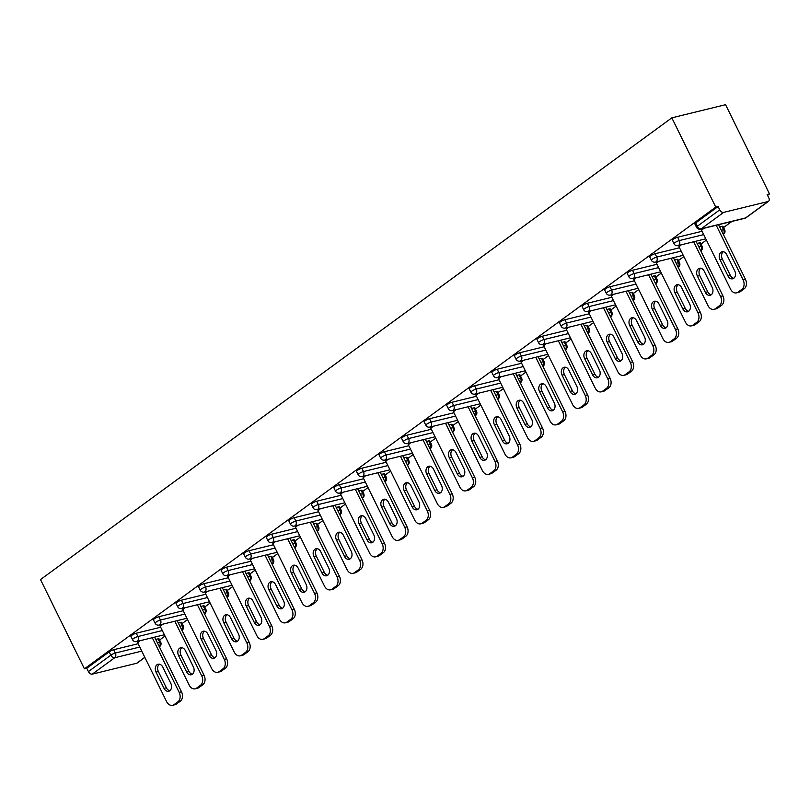 <?xml version="1.0" encoding="UTF-8"?>
<svg xmlns="http://www.w3.org/2000/svg" width="810" height="810" viewBox="0 0 810 810"><rect width="100%" height="100%" fill="white"/><g stroke="black" fill="none" stroke-linecap="round" stroke-linejoin="round"><path stroke-width="1.21" d="M159.61 639.991L165.017 636.042M182.169 623.497L187.576 619.549M204.727 606.994L210.134 603.045M227.286 590.5L232.693 586.551M249.844 574.006L255.251 570.048M272.403 557.503L277.81 553.554M294.962 541.009L300.368 537.05M317.52 524.505L322.917 520.557M340.078 508.012L345.475 504.053M362.637 491.508L368.034 487.559M385.195 475.014L390.592 471.066M407.754 458.511L413.151 454.562M430.302 442.017L435.709 438.068M452.861 425.523L458.268 421.565M475.419 409.02L480.826 405.071M497.978 392.526L503.385 388.567M520.536 376.022L525.943 372.074M543.095 359.529L548.502 355.57M565.653 343.025L571.06 339.076M588.212 326.531L593.619 322.582M610.77 310.027L616.177 306.079M633.329 293.534L638.736 289.585M655.887 277.04L661.294 273.081M678.446 260.536L683.853 256.588M701.004 244.043L706.411 240.084M723.563 227.539L731.916 221.434M767.566 195.362L769.5 193.944L725.578 104.692L671.834 117.845L40.5 579.575L84.422 668.827L715.756 207.097L671.834 117.845M767.971 201.548L723.634 212.392L701.217 228.785L745.564 217.941L767.971 201.548A3.544 2.319 53.8 0 0 768.528 201.285A3.544 2.319 53.8 0 0 768.791 197.853L767.151 194.522L769.5 193.944M696.499 227.235A3.544 3.544 0 0 0 700.529 229.108A3.544 2.592 76.3 0 0 701.217 228.785A3.544 2.319 53.8 0 1 697.329 226.243A3.544 0.699 153.8 0 0 696.499 227.235L694.858 223.904A3.544 0.699 -26.2 0 1 695.699 222.912L697.329 226.243L719.746 209.851L718.106 206.52L715.756 207.097M695.699 222.912L718.106 206.52M719.746 209.851A3.544 2.319 53.8 0 0 723.634 212.392M141.76 651.119L114.706 657.74L92.289 674.133L136.637 663.279L144.798 657.305M703.87 228.288L701.592 230.303M84.422 668.827L86.771 668.26L109.178 651.868A3.544 0.699 -26.2 0 1 113.704 649.701L138.115 643.727M155.743 639.414L158.041 638.857A3.544 0.699 -26.2 0 1 159.054 638.877L160.694 642.198A3.544 0.699 153.8 0 0 159.681 642.178L158.041 638.857M180.6 622.353A3.544 0.699 -26.2 0 1 181.612 622.374L183.252 625.705A3.544 0.699 153.8 0 0 182.24 625.684L180.6 622.353L178.301 622.92M136.262 633.207L137.902 636.528A3.544 0.699 -26.2 0 0 133.377 638.695A3.544 0.699 153.8 0 0 132.546 639.687L130.906 636.356A3.544 0.699 -26.2 0 1 131.736 635.364A3.544 0.699 -26.2 0 1 136.262 633.207L160.674 627.234M203.158 605.86A3.544 0.699 -26.2 0 1 204.171 605.88L205.811 609.201A3.544 0.699 153.8 0 0 204.798 609.181L203.158 605.86L200.86 606.417M158.821 616.704L160.461 620.035A3.544 0.699 -26.2 0 0 155.935 622.191A3.544 0.699 153.8 0 0 155.105 623.184L153.465 619.863A3.544 0.699 -26.2 0 1 154.295 618.87A3.544 0.699 -26.2 0 1 158.821 616.704L183.232 610.73M225.717 589.356A3.544 0.699 -26.2 0 1 226.729 589.376L228.369 592.707A3.544 0.699 153.8 0 0 227.357 592.687L225.717 589.356L223.418 589.923M181.379 600.21L183.009 603.541A3.544 0.699 -26.2 0 0 178.494 605.698A3.544 0.699 153.8 0 0 177.663 606.69L176.023 603.359A3.544 0.699 -26.2 0 1 176.853 602.367A3.544 0.699 -26.2 0 1 181.379 600.21L205.791 594.236M248.275 572.862A3.544 0.699 -26.2 0 1 249.288 572.883L250.928 576.214A3.544 0.699 153.8 0 0 249.915 576.193L248.275 572.862L245.977 573.419M203.938 583.706L205.568 587.037A3.544 0.699 -26.2 0 0 201.052 589.204A3.544 0.699 153.8 0 0 200.222 590.186L198.582 586.865A3.544 0.699 -26.2 0 1 199.412 585.873A3.544 0.699 -26.2 0 1 203.938 583.706L228.349 577.732M270.834 556.359A3.544 0.699 -26.2 0 1 271.846 556.379L273.486 559.71A3.544 0.699 153.8 0 0 272.474 559.69L270.834 556.359L268.535 556.926M226.496 567.213L228.126 570.544A3.544 0.699 -26.2 0 0 223.611 572.7A3.544 0.699 153.8 0 0 222.78 573.693L221.14 570.361A3.544 0.699 -26.2 0 1 221.97 569.369A3.544 0.699 -26.2 0 1 226.496 567.213L250.908 561.239M293.392 539.865A3.544 0.699 -26.2 0 1 294.405 539.885L296.045 543.216A3.544 0.699 153.8 0 0 295.032 543.196L293.392 539.865L291.084 540.432M249.055 550.709L250.685 554.04A3.544 0.699 -26.2 0 0 246.169 556.207A3.544 0.699 153.8 0 0 245.339 557.199L243.699 553.868A3.544 0.699 -26.2 0 1 244.529 552.876A3.544 0.699 -26.2 0 1 249.055 550.709L273.466 544.735M315.951 523.361A3.544 0.699 -26.2 0 1 316.963 523.381L318.603 526.713A3.544 0.699 153.8 0 0 317.591 526.692L315.951 523.361L313.642 523.928M271.613 534.215L273.243 537.546A3.544 0.699 -26.2 0 0 268.728 539.703A3.544 0.699 153.8 0 0 267.897 540.695L266.257 537.364A3.544 0.699 -26.2 0 1 267.087 536.372A3.544 0.699 -26.2 0 1 271.613 534.215L296.025 528.241M338.509 506.868A3.544 0.699 -26.2 0 1 339.522 506.888L341.162 510.219A3.544 0.699 153.8 0 0 340.149 510.199L338.509 506.868L336.201 507.435M294.172 517.722L295.802 521.043A3.544 0.699 -26.2 0 0 291.286 523.209A3.544 0.699 153.8 0 0 290.456 524.202L288.816 520.87A3.544 0.699 -26.2 0 1 289.646 519.878A3.544 0.699 -26.2 0 1 294.172 517.722L318.583 511.738M361.068 490.374A3.544 0.699 -26.2 0 1 362.08 490.394L363.72 493.715A3.544 0.699 153.8 0 0 362.708 493.695L361.068 490.374L358.759 490.931M316.73 501.218L318.36 504.549A3.544 0.699 -26.2 0 0 313.845 506.706A3.544 0.699 153.8 0 0 313.014 507.698L311.374 504.367A3.544 0.699 -26.2 0 1 312.204 503.385A3.544 0.699 -26.2 0 1 316.73 501.218L341.142 495.244M383.626 473.87A3.544 0.699 -26.2 0 1 384.639 473.89L386.279 477.222A3.544 0.699 153.8 0 0 385.266 477.201L383.626 473.87L381.318 474.437M339.279 484.724L340.919 488.045A3.544 0.699 -26.2 0 0 336.403 490.212A3.544 0.699 153.8 0 0 335.573 491.204L333.933 487.873A3.544 0.699 -26.2 0 1 334.763 486.881A3.544 0.699 -26.2 0 1 339.279 484.724L363.7 478.75M406.185 457.377A3.544 0.699 -26.2 0 1 407.197 457.397L408.837 460.718A3.544 0.699 153.8 0 0 407.825 460.698L406.185 457.377L403.876 457.933M361.837 468.22L363.477 471.552A3.544 0.699 -26.2 0 0 358.962 473.708A3.544 0.699 153.8 0 0 358.131 474.7L356.491 471.38A3.544 0.699 -26.2 0 1 357.321 470.387A3.544 0.699 -26.2 0 1 361.837 468.22L386.259 462.247M428.743 440.873A3.544 0.699 -26.2 0 1 429.756 440.893L431.396 444.224A3.544 0.699 153.8 0 0 430.383 444.204L428.743 440.873L426.435 441.44M384.396 451.727L386.036 455.058A3.544 0.699 -26.2 0 0 381.52 457.215A3.544 0.699 153.8 0 0 380.69 458.207L379.05 454.876A3.544 0.699 -26.2 0 1 379.88 453.883A3.544 0.699 -26.2 0 1 384.396 451.727L408.817 445.753M451.302 424.379A3.544 0.699 -26.2 0 1 452.314 424.399L453.954 427.731A3.544 0.699 153.8 0 0 452.942 427.71L451.302 424.379L448.993 424.936M406.954 435.223L408.594 438.554A3.544 0.699 -26.2 0 0 404.079 440.721A3.544 0.699 153.8 0 0 403.248 441.703L401.608 438.382A3.544 0.699 -26.2 0 1 402.438 437.39A3.544 0.699 -26.2 0 1 406.954 435.223L431.376 429.249M473.86 407.875A3.544 0.699 -26.2 0 1 474.873 407.896L476.513 411.227A3.544 0.699 153.8 0 0 475.49 411.207L473.86 407.875L471.552 408.442M429.513 418.729L431.153 422.061A3.544 0.699 -26.2 0 0 426.637 424.217A3.544 0.699 153.8 0 0 425.797 425.209L424.167 421.878A3.544 0.699 -26.2 0 1 424.997 420.886A3.544 0.699 -26.2 0 1 429.513 418.729L453.934 412.756M496.419 391.382A3.544 0.699 -26.2 0 1 497.431 391.402L499.071 394.733A3.544 0.699 153.8 0 0 498.049 394.713L496.419 391.382L494.11 391.949M452.071 402.226L453.711 405.557A3.544 0.699 -26.2 0 0 449.196 407.724A3.544 0.699 153.8 0 0 448.355 408.716L446.725 405.385A3.544 0.699 -26.2 0 1 447.555 404.392A3.544 0.699 -26.2 0 1 452.071 402.226L476.493 396.252M518.977 374.878A3.544 0.699 -26.2 0 1 519.99 374.898L521.63 378.229A3.544 0.699 153.8 0 0 520.607 378.209L518.977 374.878L516.669 375.445M474.63 385.732L476.27 389.063A3.544 0.699 -26.2 0 0 471.754 391.22A3.544 0.699 153.8 0 0 470.914 392.212L469.284 388.881A3.544 0.699 -26.2 0 1 470.114 387.889A3.544 0.699 -26.2 0 1 474.63 385.732L499.051 379.758M541.536 358.384A3.544 0.699 -26.2 0 1 542.548 358.405L544.188 361.736A3.544 0.699 153.8 0 0 543.166 361.716L541.536 358.384L539.227 358.951M497.188 369.238L498.828 372.559A3.544 0.699 -26.2 0 0 494.313 374.726A3.544 0.699 153.8 0 0 493.472 375.718L491.842 372.387A3.544 0.699 -26.2 0 1 492.672 371.395A3.544 0.699 -26.2 0 1 497.188 369.238L521.61 363.255M564.094 341.891A3.544 0.699 -26.2 0 1 565.107 341.911L566.747 345.232A3.544 0.699 153.8 0 0 565.724 345.212L564.094 341.891L561.786 342.448M519.747 352.735L521.387 356.066A3.544 0.699 -26.2 0 0 516.871 358.222A3.544 0.699 153.8 0 0 516.031 359.215L514.401 355.884A3.544 0.699 -26.2 0 1 515.231 354.901A3.544 0.699 -26.2 0 1 519.747 352.735L544.168 346.761M586.653 325.387A3.544 0.699 -26.2 0 1 587.665 325.407L589.295 328.738A3.544 0.699 153.8 0 0 588.283 328.718L586.653 325.387L584.344 325.954M542.305 336.241L543.945 339.562A3.544 0.699 -26.2 0 0 539.43 341.729A3.544 0.699 153.8 0 0 538.589 342.721L536.959 339.39A3.544 0.699 -26.2 0 1 537.789 338.398A3.544 0.699 -26.2 0 1 542.305 336.241L566.727 330.267M609.211 308.893A3.544 0.699 -26.2 0 1 610.224 308.914L611.854 312.235A3.544 0.699 153.8 0 0 610.841 312.214L609.211 308.893L606.903 309.45M564.864 319.737L566.504 323.068A3.544 0.699 -26.2 0 0 561.988 325.225A3.544 0.699 153.8 0 0 561.148 326.217L559.518 322.896A3.544 0.699 -26.2 0 1 560.348 321.904A3.544 0.699 -26.2 0 1 564.864 319.737L589.285 313.764M631.76 292.39A3.544 0.699 -26.2 0 1 632.782 292.41L634.412 295.741A3.544 0.699 153.8 0 0 633.4 295.721L631.76 292.39L629.461 292.957M587.422 303.244L589.062 306.575A3.544 0.699 -26.2 0 0 584.547 308.731A3.544 0.699 153.8 0 0 583.706 309.724L582.066 306.393A3.544 0.699 -26.2 0 1 582.906 305.4A3.544 0.699 -26.2 0 1 587.422 303.244L611.844 297.27M654.318 275.896A3.544 0.699 -26.2 0 1 655.341 275.916L656.971 279.248A3.544 0.699 153.8 0 0 655.958 279.227L654.318 275.896L652.02 276.453M609.981 286.74L611.621 290.071A3.544 0.699 -26.2 0 0 607.095 292.238A3.544 0.699 153.8 0 0 606.265 293.22L604.624 289.899A3.544 0.699 -26.2 0 1 605.465 288.907A3.544 0.699 -26.2 0 1 609.981 286.74L634.402 280.766M676.876 259.392A3.544 0.699 -26.2 0 1 677.899 259.413L679.529 262.744A3.544 0.699 153.8 0 0 678.517 262.724L676.876 259.392L674.578 259.959M632.539 270.246L634.179 273.577A3.544 0.699 -26.2 0 0 629.654 275.734A3.544 0.699 153.8 0 0 628.823 276.726L627.183 273.395A3.544 0.699 -26.2 0 1 628.023 272.403A3.544 0.699 -26.2 0 1 632.539 270.246L656.961 264.273M699.435 242.899A3.544 0.699 -26.2 0 1 700.458 242.919L702.088 246.25A3.544 0.699 153.8 0 0 701.075 246.23L699.435 242.899L697.137 243.466M655.098 253.743L656.738 257.074A3.544 0.699 -26.2 0 0 652.212 259.24A3.544 0.699 153.8 0 0 651.382 260.233L649.741 256.902A3.544 0.699 -26.2 0 1 650.582 255.909A3.544 0.699 -26.2 0 1 655.098 253.743L679.519 247.769M721.994 226.395A3.544 0.699 -26.2 0 1 723.016 226.415L724.646 229.746A3.544 0.699 153.8 0 0 723.634 229.726L721.994 226.395L719.695 226.962M677.656 237.249L679.296 240.58A3.544 0.699 -26.2 0 0 674.77 242.737A3.544 0.699 153.8 0 0 673.94 243.729L672.3 240.398A3.544 0.699 -26.2 0 1 673.14 239.406A3.544 0.699 -26.2 0 1 677.656 237.249L702.078 231.275M681.311 244.792L679.033 246.797M658.753 261.286L656.475 263.301M636.194 277.789L633.916 279.794M613.636 294.283L611.358 296.298M591.077 310.787L588.799 312.792M568.519 327.281L566.241 329.285M545.97 343.784L543.692 345.789M523.412 360.278L521.134 362.283M500.853 376.772L498.575 378.786M478.295 393.275L476.017 395.28M455.736 409.769L453.458 411.784M433.178 426.273L430.9 428.277M410.619 442.766L408.341 444.781M388.061 459.27L385.783 461.275M365.502 475.764L363.224 477.768M342.944 492.267L340.666 494.272M320.385 508.761L318.107 510.766M297.827 525.255L295.549 527.269M275.268 541.758L272.99 543.763M252.71 558.252L250.432 560.267M230.151 574.756L227.873 576.76M207.593 591.249L205.315 593.264M185.034 607.753L182.756 609.758M162.476 624.247L160.198 626.251M139.917 640.75L137.639 642.755M86.771 668.26L88.411 671.581L110.818 655.189L109.178 651.868M92.289 674.133A3.544 2.319 -126.2 0 1 88.411 671.581M144.858 657.416L137.194 663.025A3.544 2.319 -126.2 0 1 136.637 663.279M741.859 289.352L737.951 292.207L740.31 291.63L744.208 288.775L741.859 289.352A7.098 5.194 -103.7 0 0 743.124 279.936L716.222 225.271M737.951 292.207A7.098 5.194 -103.7 0 1 736.573 292.856A7.098 5.194 -103.7 0 1 730.549 289.14L701.47 230.05M726.772 254.694A5.559 4.06 -103.7 0 0 722.054 251.778A5.559 4.06 -103.7 0 0 719.979 259.666L727.957 275.886A5.559 4.06 -103.7 0 0 732.675 278.802A5.559 4.06 -103.7 0 0 734.761 270.925L726.772 254.694M743.124 279.936L745.473 279.359L718.581 224.694M745.473 279.359A7.098 5.194 76.3 0 1 744.208 288.775M740.31 291.63A7.098 5.194 76.3 0 1 738.922 292.278L736.573 292.856M723.289 251.738A5.559 4.06 -103.7 0 0 722.328 259.089L730.306 275.319A5.559 4.06 -103.7 0 0 733.799 278.275M719.3 305.846L715.392 308.701L717.751 308.124L721.649 305.269L719.3 305.846A7.098 5.194 -103.7 0 0 720.566 296.43L693.674 241.765M715.392 308.701A7.098 5.194 -103.7 0 1 714.015 309.349A7.098 5.194 -103.7 0 1 707.991 305.633L678.912 246.544M704.214 271.188A5.559 4.06 -103.7 0 0 699.496 268.272A5.559 4.06 -103.7 0 0 697.42 276.159L705.399 292.39A5.559 4.06 -103.7 0 0 710.117 295.306A5.559 4.06 -103.7 0 0 712.203 287.418L704.214 271.188M720.566 296.43L722.915 295.863L696.023 241.198M722.915 295.863A7.098 5.194 76.3 0 1 721.649 305.269M717.751 308.124A7.098 5.194 76.3 0 1 716.364 308.782L714.015 309.349M700.731 268.231A5.559 4.06 -103.7 0 0 699.769 275.582L707.748 291.813A5.559 4.06 -103.7 0 0 711.241 294.769M696.742 322.35L692.833 325.205L695.193 324.628L699.091 321.772L696.742 322.35A7.098 5.194 -103.7 0 0 698.007 312.933L671.115 258.269M692.833 325.205A7.098 5.194 -103.7 0 1 691.456 325.853A7.098 5.194 -103.7 0 1 685.432 322.137L656.353 263.048M681.655 287.692A5.559 4.06 -103.7 0 0 676.937 284.776A5.559 4.06 -103.7 0 0 674.862 292.663L682.84 308.883A5.559 4.06 -103.7 0 0 687.558 311.799A5.559 4.06 -103.7 0 0 689.644 303.912L681.655 287.692M698.007 312.933L700.356 312.356L673.464 257.691M700.356 312.356A7.098 5.194 76.3 0 1 699.091 321.772M695.193 324.628A7.098 5.194 76.3 0 1 693.805 325.276L691.456 325.853M678.172 284.735A5.559 4.06 -103.7 0 0 677.211 292.086L685.199 308.316A5.559 4.06 -103.7 0 0 688.682 311.273M674.183 338.843L670.285 341.699L672.634 341.121L676.532 338.266L674.183 338.843A7.098 5.194 -103.7 0 0 675.449 329.427L648.557 274.762M670.285 341.699A7.098 5.194 -103.7 0 1 668.898 342.346A7.098 5.194 -103.7 0 1 662.874 338.631L633.795 279.541M659.097 304.185A5.559 4.06 -103.7 0 0 654.379 301.269A5.559 4.06 -103.7 0 0 652.303 309.157L660.282 325.387A5.559 4.06 -103.7 0 0 665.01 328.303A5.559 4.06 -103.7 0 0 667.086 320.416L659.097 304.185M675.449 329.427L677.798 328.85L650.906 274.185M677.798 328.85A7.098 5.194 76.3 0 1 676.532 338.266M672.634 341.121A7.098 5.194 76.3 0 1 671.247 341.779L668.898 342.346M655.614 301.229A5.559 4.06 -103.7 0 0 654.652 308.58L662.641 324.81A5.559 4.06 -103.7 0 0 666.124 327.767M651.625 355.347L647.727 358.202L650.076 357.625L653.974 354.77L651.625 355.347A7.098 5.194 -103.7 0 0 652.89 345.931L625.998 291.266M647.727 358.202A7.098 5.194 -103.7 0 1 646.339 358.85A7.098 5.194 -103.7 0 1 640.315 355.124L611.236 296.045M636.538 320.689A5.559 4.06 -103.7 0 0 631.82 317.773A5.559 4.06 -103.7 0 0 629.745 325.65L637.723 341.881A5.559 4.06 -103.7 0 0 642.452 344.797A5.559 4.06 -103.7 0 0 644.527 336.909L636.538 320.689M652.89 345.931L655.239 345.354L628.347 290.689M655.239 345.354A7.098 5.194 76.3 0 1 653.974 354.77M650.076 357.625A7.098 5.194 76.3 0 1 648.688 358.273L646.339 358.85M633.055 317.733A5.559 4.06 -103.7 0 0 632.094 325.083L640.082 341.304A5.559 4.06 -103.7 0 0 643.565 344.26M629.066 371.841L625.168 374.696L627.517 374.119L631.415 371.263L629.066 371.841A7.098 5.194 -103.7 0 0 630.332 362.424L603.44 307.759M625.168 374.696A7.098 5.194 -103.7 0 1 623.781 375.344A7.098 5.194 -103.7 0 1 617.757 371.628L588.678 312.538M613.98 337.183A5.559 4.06 -103.7 0 0 609.262 334.267A5.559 4.06 -103.7 0 0 607.186 342.154L615.165 358.384A5.559 4.06 -103.7 0 0 619.893 361.29A5.559 4.06 -103.7 0 0 621.969 353.413L613.98 337.183M630.332 362.424L632.681 361.847L605.789 307.182M632.681 361.847A7.098 5.194 76.3 0 1 631.415 371.263M627.517 374.119A7.098 5.194 76.3 0 1 626.13 374.767L623.781 375.344M610.497 334.226A5.559 4.06 -103.7 0 0 609.535 341.577L617.524 357.807A5.559 4.06 -103.7 0 0 621.007 360.764M606.508 388.334L602.61 391.19L604.959 390.623L608.857 387.767L606.508 388.334A7.098 5.194 -103.7 0 0 607.773 378.928L580.881 324.263M602.61 391.19A7.098 5.194 -103.7 0 1 601.222 391.848A7.098 5.194 -103.7 0 1 595.198 388.122L566.119 329.042M591.421 353.676A5.559 4.06 -103.7 0 0 586.703 350.77A5.559 4.06 -103.7 0 0 584.628 358.648L592.616 374.878A5.559 4.06 -103.7 0 0 597.335 377.794A5.559 4.06 -103.7 0 0 599.41 369.907L591.421 353.676M607.773 378.928L610.122 378.351L583.23 323.686M610.122 378.351A7.098 5.194 76.3 0 1 608.857 387.767M604.959 390.623A7.098 5.194 76.3 0 1 603.572 391.27L601.222 391.848M587.938 350.72A5.559 4.06 -103.7 0 0 586.977 358.081L594.965 374.301A5.559 4.06 -103.7 0 0 598.448 377.257M583.949 404.838L580.051 407.693L582.4 407.116L586.298 404.261L583.949 404.838A7.098 5.194 -103.7 0 0 585.215 395.422L558.323 340.757M580.051 407.693A7.098 5.194 -103.7 0 1 578.664 408.341A7.098 5.194 -103.7 0 1 572.64 404.625L543.561 345.536M568.863 370.18A5.559 4.06 -103.7 0 0 564.145 367.264A5.559 4.06 -103.7 0 0 562.069 375.151L570.058 391.382A5.559 4.06 -103.7 0 0 574.776 394.288A5.559 4.06 -103.7 0 0 576.852 386.41L568.863 370.18M585.215 395.422L587.574 394.845L560.672 340.18M587.574 394.845A7.098 5.194 76.3 0 1 586.298 404.261M582.4 407.116A7.098 5.194 76.3 0 1 581.013 407.764L578.664 408.341M565.38 367.224A5.559 4.06 -103.7 0 0 564.418 374.574L572.407 390.805A5.559 4.06 -103.7 0 0 575.89 393.761M561.391 421.332L557.493 424.187L559.842 423.62L563.74 420.765L561.391 421.332A7.098 5.194 -103.7 0 0 562.656 411.925L535.764 357.25M557.493 424.187A7.098 5.194 -103.7 0 1 556.106 424.845A7.098 5.194 -103.7 0 1 550.081 421.119L521.002 362.029M546.304 386.674A5.559 4.06 -103.7 0 0 541.586 383.768A5.559 4.06 -103.7 0 0 539.511 391.645L547.499 407.875A5.559 4.06 -103.7 0 0 552.217 410.791A5.559 4.06 -103.7 0 0 554.293 402.904L546.304 386.674M562.656 411.925L565.015 411.348L538.113 356.683M565.015 411.348A7.098 5.194 76.3 0 1 563.74 420.765M559.842 423.62A7.098 5.194 76.3 0 1 558.454 424.268L556.106 424.845M542.822 383.717A5.559 4.06 -103.7 0 0 541.86 391.068L549.848 407.298A5.559 4.06 -103.7 0 0 553.331 410.255M538.832 437.835L534.934 440.691L537.283 440.113L541.181 437.258L538.832 437.835A7.098 5.194 -103.7 0 0 540.098 428.419L513.206 373.754M534.934 440.691A7.098 5.194 -103.7 0 1 533.547 441.339A7.098 5.194 -103.7 0 1 527.523 437.623L498.444 378.533M523.746 403.177A5.559 4.06 -103.7 0 0 519.028 400.261A5.559 4.06 -103.7 0 0 516.952 408.149L524.941 424.369A5.559 4.06 -103.7 0 0 529.659 427.285A5.559 4.06 -103.7 0 0 531.735 419.408L523.746 403.177M540.098 428.419L542.457 427.842L515.555 373.177M542.457 427.842A7.098 5.194 76.3 0 1 541.181 437.258M537.283 440.113A7.098 5.194 76.3 0 1 535.896 440.761L533.547 441.339M520.263 400.221A5.559 4.06 -103.7 0 0 519.301 407.572L527.29 423.802A5.559 4.06 -103.7 0 0 530.773 426.759M516.274 454.329L512.376 457.184L514.725 456.607L518.623 453.752L516.274 454.329A7.098 5.194 -103.7 0 0 517.539 444.913L490.647 390.248M512.376 457.184A7.098 5.194 -103.7 0 1 510.988 457.832A7.098 5.194 -103.7 0 1 504.964 454.116L475.885 395.027M501.188 419.671A5.559 4.06 -103.7 0 0 496.469 416.755A5.559 4.06 -103.7 0 0 494.394 424.642L502.382 440.873A5.559 4.06 -103.7 0 0 507.1 443.789A5.559 4.06 -103.7 0 0 509.176 435.901L501.188 419.671M517.539 444.913L519.899 444.346L492.996 389.681M519.899 444.346A7.098 5.194 76.3 0 1 518.623 453.752M514.725 456.607A7.098 5.194 76.3 0 1 513.337 457.265L510.988 457.832M497.704 416.715A5.559 4.06 -103.7 0 0 496.743 424.065L504.731 440.296A5.559 4.06 -103.7 0 0 508.214 443.252M493.715 470.833L489.817 473.688L492.166 473.111L496.074 470.256L493.715 470.833A7.098 5.194 -103.7 0 0 494.991 461.416L468.089 406.752M489.817 473.688A7.098 5.194 -103.7 0 1 488.43 474.336A7.098 5.194 -103.7 0 1 482.406 470.62L453.327 411.531M478.629 436.175A5.559 4.06 -103.7 0 0 473.911 433.259A5.559 4.06 -103.7 0 0 471.835 441.146L479.824 457.367A5.559 4.06 -103.7 0 0 484.542 460.283A5.559 4.06 -103.7 0 0 486.618 452.395L478.629 436.175M494.991 461.416L497.34 460.839L470.438 406.175M497.34 460.839A7.098 5.194 76.3 0 1 496.074 470.256M492.166 473.111A7.098 5.194 76.3 0 1 490.779 473.759L488.43 474.336M475.146 433.218A5.559 4.06 -103.7 0 0 474.184 440.569L482.173 456.8A5.559 4.06 -103.7 0 0 485.656 459.756M471.157 487.326L467.259 490.182L469.608 489.604L473.516 486.749L471.157 487.326A7.098 5.194 -103.7 0 0 472.433 477.91L445.53 423.245M467.259 490.182A7.098 5.194 -103.7 0 1 465.871 490.83A7.098 5.194 -103.7 0 1 459.847 487.114L430.768 428.024M456.07 452.668A5.559 4.06 -103.7 0 0 451.352 449.752A5.559 4.06 -103.7 0 0 449.277 457.64L457.265 473.87A5.559 4.06 -103.7 0 0 461.983 476.786A5.559 4.06 -103.7 0 0 464.059 468.899L456.07 452.668M472.433 477.91L474.781 477.333L447.879 422.668M474.781 477.333A7.098 5.194 76.3 0 1 473.516 486.749M469.608 489.604A7.098 5.194 76.3 0 1 468.22 490.263L465.871 490.83M452.587 449.712A5.559 4.06 -103.7 0 0 451.626 457.063L459.614 473.293A5.559 4.06 -103.7 0 0 463.097 476.25M448.598 503.83L444.7 506.685L447.049 506.108L450.957 503.253L448.598 503.83A7.098 5.194 -103.7 0 0 449.874 494.414L422.972 439.749M444.7 506.685A7.098 5.194 -103.7 0 1 443.313 507.333A7.098 5.194 -103.7 0 1 437.289 503.607L408.22 444.528M433.512 469.172A5.559 4.06 -103.7 0 0 428.794 466.256A5.559 4.06 -103.7 0 0 426.718 474.133L434.707 490.364A5.559 4.06 -103.7 0 0 439.425 493.28A5.559 4.06 -103.7 0 0 441.501 485.392L433.512 469.172M449.874 494.414L452.223 493.837L425.321 439.172M452.223 493.837A7.098 5.194 76.3 0 1 450.957 503.253M447.049 506.108A7.098 5.194 76.3 0 1 445.662 506.756L443.313 507.333M430.029 466.216A5.559 4.06 -103.7 0 0 429.067 473.567L437.056 489.787A5.559 4.06 -103.7 0 0 440.539 492.743M426.04 520.324L422.142 523.179L424.491 522.602L428.399 519.747L426.04 520.324A7.098 5.194 -103.7 0 0 427.315 510.908L400.413 456.243M422.142 523.179A7.098 5.194 -103.7 0 1 420.755 523.827A7.098 5.194 -103.7 0 1 414.73 520.111L385.661 461.022M410.953 485.666A5.559 4.06 -103.7 0 0 406.235 482.75A5.559 4.06 -103.7 0 0 404.16 490.637L412.148 506.868A5.559 4.06 -103.7 0 0 416.867 509.774A5.559 4.06 -103.7 0 0 418.942 501.896L410.953 485.666M427.315 510.908L429.664 510.33L402.762 455.666M429.664 510.33A7.098 5.194 76.3 0 1 428.399 519.747M424.491 522.602A7.098 5.194 76.3 0 1 423.103 523.25L420.755 523.827M407.47 482.709A5.559 4.06 -103.7 0 0 406.509 490.06L414.497 506.291A5.559 4.06 -103.7 0 0 417.98 509.247M403.491 536.817L399.583 539.673L401.932 539.106L405.84 536.25L403.491 536.817A7.098 5.194 -103.7 0 0 404.757 527.411L377.855 472.746M399.583 539.673A7.098 5.194 -103.7 0 1 398.196 540.331A7.098 5.194 -103.7 0 1 392.172 536.605L363.103 477.525M388.395 502.159A5.559 4.06 -103.7 0 0 383.677 499.254A5.559 4.06 -103.7 0 0 381.601 507.131L389.59 523.361A5.559 4.06 -103.7 0 0 394.308 526.277A5.559 4.06 -103.7 0 0 396.384 518.39L388.395 502.159M404.757 527.411L407.106 526.834L380.204 472.169M407.106 526.834A7.098 5.194 76.3 0 1 405.84 536.25M401.932 539.106A7.098 5.194 76.3 0 1 400.545 539.754L398.196 540.331M384.912 499.203A5.559 4.06 -103.7 0 0 383.95 506.564L391.939 522.784A5.559 4.06 -103.7 0 0 395.422 525.741M380.933 553.321L377.025 556.176L379.374 555.599L383.282 552.744L380.933 553.321A7.098 5.194 -103.7 0 0 382.199 543.905L355.296 489.24M377.025 556.176A7.098 5.194 -103.7 0 1 375.637 556.824A7.098 5.194 -103.7 0 1 369.613 553.108L340.544 494.019M365.837 518.663A5.559 4.06 -103.7 0 0 361.118 515.747A5.559 4.06 -103.7 0 0 359.043 523.635L367.031 539.865A5.559 4.06 -103.7 0 0 371.75 542.771A5.559 4.06 -103.7 0 0 373.825 534.894L365.837 518.663M382.199 543.905L384.548 543.328L357.645 488.663M384.548 543.328A7.098 5.194 76.3 0 1 383.282 552.744M379.374 555.599A7.098 5.194 76.3 0 1 377.986 556.247L375.637 556.824M362.353 515.707A5.559 4.06 -103.7 0 0 361.392 523.058L369.38 539.288A5.559 4.06 -103.7 0 0 372.863 542.244M358.374 569.815L354.466 572.67L356.815 572.103L360.723 569.248L358.374 569.815A7.098 5.194 -103.7 0 0 359.64 560.409L332.738 505.734M354.466 572.67A7.098 5.194 -103.7 0 1 353.079 573.328A7.098 5.194 -103.7 0 1 347.055 569.602L317.986 510.513M343.278 535.157A5.559 4.06 -103.7 0 0 338.56 532.251A5.559 4.06 -103.7 0 0 336.484 540.128L344.473 556.359A5.559 4.06 -103.7 0 0 349.191 559.275A5.559 4.06 -103.7 0 0 351.267 551.387L343.278 535.157M359.64 560.409L361.989 559.831L335.087 505.167M361.989 559.831A7.098 5.194 76.3 0 1 360.723 569.248M356.815 572.103A7.098 5.194 76.3 0 1 355.428 572.751L353.079 573.328M339.795 532.2A5.559 4.06 -103.7 0 0 338.833 539.551L346.822 555.781A5.559 4.06 -103.7 0 0 350.305 558.738M335.816 586.318L331.908 589.174L334.257 588.597L338.165 585.741L335.816 586.318A7.098 5.194 -103.7 0 0 337.082 576.902L310.179 522.237M331.908 589.174A7.098 5.194 -103.7 0 1 330.52 589.822A7.098 5.194 -103.7 0 1 324.496 586.106L295.427 527.016M320.73 551.661A5.559 4.06 -103.7 0 0 316.001 548.745A5.559 4.06 -103.7 0 0 313.926 556.632L321.914 572.852A5.559 4.06 -103.7 0 0 326.632 575.768A5.559 4.06 -103.7 0 0 328.708 567.891L320.73 551.661M337.082 576.902L339.43 576.325L312.528 521.66M339.43 576.325A7.098 5.194 76.3 0 1 338.165 585.741M334.257 588.597A7.098 5.194 76.3 0 1 332.869 589.245L330.52 589.822M317.236 548.704A5.559 4.06 -103.7 0 0 316.275 556.055L324.263 572.285A5.559 4.06 -103.7 0 0 327.746 575.242M313.257 602.812L309.349 605.667L311.698 605.09L315.606 602.235L313.257 602.812A7.098 5.194 -103.7 0 0 314.523 593.396L287.621 538.731M309.349 605.667A7.098 5.194 -103.7 0 1 307.962 606.315A7.098 5.194 -103.7 0 1 301.938 602.599L272.869 543.51M298.171 568.154A5.559 4.06 -103.7 0 0 293.443 565.238A5.559 4.06 -103.7 0 0 291.367 573.126L299.356 589.356A5.559 4.06 -103.7 0 0 304.074 592.272A5.559 4.06 -103.7 0 0 306.15 584.385L298.171 568.154M314.523 593.396L316.872 592.829L289.97 538.164M316.872 592.829A7.098 5.194 76.3 0 1 315.606 602.235M311.698 605.09A7.098 5.194 76.3 0 1 310.311 605.748L307.962 606.315M294.678 565.198A5.559 4.06 -103.7 0 0 293.716 572.548L301.705 588.779A5.559 4.06 -103.7 0 0 305.188 591.735M290.699 619.316L286.791 622.171L289.14 621.594L293.048 618.739L290.699 619.316A7.098 5.194 -103.7 0 0 291.964 609.9L265.062 555.235M286.791 622.171A7.098 5.194 -103.7 0 1 285.404 622.819A7.098 5.194 -103.7 0 1 279.379 619.103L250.31 560.014M275.613 584.658A5.559 4.06 -103.7 0 0 270.884 581.742A5.559 4.06 -103.7 0 0 268.809 589.629L276.797 605.85A5.559 4.06 -103.7 0 0 281.516 608.766A5.559 4.06 -103.7 0 0 283.591 600.878L275.613 584.658M291.964 609.9L294.313 609.322L267.411 554.658M294.313 609.322A7.098 5.194 76.3 0 1 293.048 618.739M289.14 621.594A7.098 5.194 76.3 0 1 287.752 622.242L285.404 622.819M272.119 581.702A5.559 4.06 -103.7 0 0 271.158 589.052L279.146 605.283A5.559 4.06 -103.7 0 0 282.629 608.239M268.14 635.809L264.232 638.665L266.581 638.088L270.489 635.232L268.14 635.809A7.098 5.194 -103.7 0 0 269.406 626.393L242.504 571.728M264.232 638.665A7.098 5.194 -103.7 0 1 262.845 639.313A7.098 5.194 -103.7 0 1 256.821 635.597L227.752 576.507M253.054 601.152A5.559 4.06 -103.7 0 0 248.336 598.236A5.559 4.06 -103.7 0 0 246.25 606.123L254.239 622.353A5.559 4.06 -103.7 0 0 258.957 625.269A5.559 4.06 -103.7 0 0 261.033 617.382L253.054 601.152M269.406 626.393L271.755 625.826L244.853 571.151M271.755 625.826A7.098 5.194 76.3 0 1 270.489 635.232M266.581 638.088A7.098 5.194 76.3 0 1 265.194 638.746L262.845 639.313M249.571 598.195A5.559 4.06 -103.7 0 0 248.599 605.546L256.588 621.776A5.559 4.06 -103.7 0 0 260.071 624.733M245.582 652.313L241.674 655.168L244.023 654.591L247.931 651.736L245.582 652.313A7.098 5.194 -103.7 0 0 246.847 642.897L219.945 588.232M241.674 655.168A7.098 5.194 -103.7 0 1 240.286 655.817A7.098 5.194 -103.7 0 1 234.262 652.09L205.193 593.011M230.496 617.655A5.559 4.06 -103.7 0 0 225.777 614.739A5.559 4.06 -103.7 0 0 223.692 622.617L231.68 638.847A5.559 4.06 -103.7 0 0 236.398 641.763A5.559 4.06 -103.7 0 0 238.474 633.876L230.496 617.655M246.847 642.897L249.196 642.32L222.294 587.655M249.196 642.32A7.098 5.194 76.3 0 1 247.931 651.736M244.023 654.591A7.098 5.194 76.3 0 1 242.635 655.239L240.286 655.817M227.013 614.699A5.559 4.06 -103.7 0 0 226.051 622.05L234.029 638.27A5.559 4.06 -103.7 0 0 237.512 641.226M223.023 668.807L219.115 671.662L221.464 671.085L225.372 668.23L223.023 668.807A7.098 5.194 -103.7 0 0 224.289 659.391L197.387 604.726M219.115 671.662A7.098 5.194 -103.7 0 1 217.728 672.31A7.098 5.194 -103.7 0 1 211.704 668.594L182.635 609.505M207.937 634.149A5.559 4.06 -103.7 0 0 203.219 631.233A5.559 4.06 -103.7 0 0 201.133 639.12L209.122 655.351A5.559 4.06 -103.7 0 0 213.84 658.257A5.559 4.06 -103.7 0 0 215.916 650.379L207.937 634.149M224.289 659.391L226.638 658.813L199.736 604.149M226.638 658.813A7.098 5.194 76.3 0 1 225.372 668.23M221.464 671.085A7.098 5.194 76.3 0 1 220.087 671.733L217.728 672.31M204.454 631.192A5.559 4.06 -103.7 0 0 203.492 638.543L211.471 654.774A5.559 4.06 -103.7 0 0 214.954 657.73M200.465 685.301L196.557 688.156L198.906 687.589L202.814 684.733L200.465 685.301A7.098 5.194 -103.7 0 0 201.731 675.894L174.828 621.229M196.557 688.156A7.098 5.194 -103.7 0 1 195.169 688.814A7.098 5.194 -103.7 0 1 189.145 685.088L160.076 626.008M185.379 650.643A5.559 4.06 -103.7 0 0 180.66 647.737A5.559 4.06 -103.7 0 0 178.575 655.614L186.563 671.844A5.559 4.06 -103.7 0 0 191.281 674.76A5.559 4.06 -103.7 0 0 193.357 666.873L185.379 650.643M201.731 675.894L204.079 675.317L177.177 620.652M204.079 675.317A7.098 5.194 76.3 0 1 202.814 684.733M198.906 687.589A7.098 5.194 76.3 0 1 197.529 688.237L195.169 688.814M181.896 647.686A5.559 4.06 -103.7 0 0 180.934 655.047L188.912 671.267A5.559 4.06 -103.7 0 0 192.395 674.224M177.906 701.804L173.998 704.659L176.347 704.082L180.255 701.227L177.906 701.804A7.098 5.194 -103.7 0 0 179.172 692.388L152.27 637.723M173.998 704.659A7.098 5.194 -103.7 0 1 172.611 705.308A7.098 5.194 -103.7 0 1 166.587 701.592L137.518 642.502M162.82 667.146A5.559 4.06 -103.7 0 0 158.102 664.23A5.559 4.06 -103.7 0 0 156.026 672.118L164.005 688.348A5.559 4.06 -103.7 0 0 168.723 691.254A5.559 4.06 -103.7 0 0 170.799 683.377L162.82 667.146M179.172 692.388L181.521 691.811L154.619 637.146M181.521 691.811A7.098 5.194 76.3 0 1 180.255 701.227M176.347 704.082A7.098 5.194 76.3 0 1 174.97 704.73L172.611 705.308M159.337 664.19A5.559 4.06 -103.7 0 0 158.375 671.541L166.354 687.771A5.559 4.06 -103.7 0 0 169.837 690.727M700.529 229.108L744.866 218.265A3.544 2.592 76.3 0 0 745.564 217.941A3.544 2.319 53.8 0 0 746.121 217.677L768.528 201.285M113.704 649.701L115.344 653.032A3.544 2.592 -103.7 0 1 114.706 657.74A3.544 2.319 -126.2 0 1 110.818 655.189A3.544 0.699 -26.2 0 1 115.344 653.032L139.755 647.058M159.61 646.633A3.544 2.319 -126.2 0 1 159.357 646.775L159.61 646.633A3.544 3.544 0 0 0 160.694 642.198M673.94 243.729A3.544 3.544 0 0 0 677.97 245.612A3.544 2.592 76.3 0 0 678.658 245.288A3.544 2.592 -103.7 0 0 679.296 240.58L703.708 234.606M721.335 230.293L723.634 229.726A3.544 2.592 -103.7 0 1 723.259 234.211M651.382 260.233A3.544 3.544 0 0 0 655.412 262.106A3.544 2.592 76.3 0 0 656.1 261.782A3.544 2.592 -103.7 0 0 656.738 257.074L681.149 251.1M698.777 246.787L701.075 246.23A3.544 2.592 -103.7 0 1 700.701 250.715M628.823 276.726A3.544 3.544 0 0 0 632.853 278.61A3.544 2.592 76.3 0 0 633.542 278.286A3.544 2.592 -103.7 0 0 634.179 273.577L658.591 267.604M676.218 263.291L678.517 262.724A3.544 2.592 -103.7 0 1 678.142 267.209M606.265 293.22A3.544 3.544 0 0 0 610.294 295.103A3.544 2.592 76.3 0 0 610.983 294.779A3.544 2.592 -103.7 0 0 611.621 290.071L636.032 284.097M653.66 279.784L655.958 279.227A3.544 2.592 -103.7 0 1 655.584 283.702M583.706 309.724A3.544 3.544 0 0 0 587.736 311.607A3.544 2.592 76.3 0 0 588.424 311.273A3.544 2.592 -103.7 0 0 589.062 306.575L613.484 300.591M631.101 296.288L633.4 295.721A3.544 2.592 -103.7 0 1 633.025 300.206M561.148 326.217A3.544 3.544 0 0 0 565.178 328.101A3.544 2.592 76.3 0 0 565.866 327.777A3.544 2.592 -103.7 0 0 566.504 323.068L590.925 317.095M608.543 312.781L610.841 312.214A3.544 2.592 -103.7 0 1 610.467 316.7M538.589 342.721A3.544 3.544 0 0 0 542.619 344.594A3.544 2.592 76.3 0 0 543.308 344.27A3.544 2.592 -103.7 0 0 543.945 339.562L568.367 333.588M585.984 329.285L588.283 328.718A3.544 2.592 -103.7 0 1 587.908 333.204M516.031 359.215A3.544 3.544 0 0 0 520.06 361.098A3.544 2.592 76.3 0 0 520.749 360.774A3.544 2.592 -103.7 0 0 521.387 356.066L545.808 350.092M563.426 345.779L565.724 345.212A3.544 2.592 -103.7 0 1 565.35 349.697M493.472 375.718A3.544 3.544 0 0 0 497.502 377.592A3.544 2.592 76.3 0 0 498.19 377.268A3.544 2.592 -103.7 0 0 498.828 372.559L523.25 366.586M540.867 362.272L543.166 361.716A3.544 2.592 -103.7 0 1 542.791 366.201M470.914 392.212A3.544 3.544 0 0 0 474.943 394.095A3.544 2.592 76.3 0 0 475.632 393.771A3.544 2.592 -103.7 0 0 476.27 389.063L500.691 383.089M518.309 378.776L520.607 378.209A3.544 2.592 -103.7 0 1 520.233 382.695M448.355 408.716A3.544 3.544 0 0 0 452.385 410.589A3.544 2.592 76.3 0 0 453.084 410.265A3.544 2.592 -103.7 0 0 453.711 405.557L478.133 399.583M495.75 395.27L498.049 394.713A3.544 2.592 -103.7 0 1 497.674 399.198M425.797 425.209A3.544 3.544 0 0 0 429.826 427.093A3.544 2.592 76.3 0 0 430.525 426.769A3.544 2.592 -103.7 0 0 431.153 422.061L455.574 416.087M473.192 411.774L475.49 411.207A3.544 2.592 -103.7 0 1 475.126 415.692M403.248 441.703A3.544 3.544 0 0 0 407.268 443.586A3.544 2.592 76.3 0 0 407.967 443.262A3.544 2.592 -103.7 0 0 408.594 438.554L433.016 432.58M450.633 428.267L452.942 427.71A3.544 2.592 -103.7 0 1 452.567 432.186M380.69 458.207A3.544 3.544 0 0 0 384.709 460.09A3.544 2.592 76.3 0 0 385.408 459.756A3.544 2.592 -103.7 0 0 386.036 455.058L410.457 449.074M428.075 444.771L430.383 444.204A3.544 2.592 -103.7 0 1 430.009 448.689M358.131 474.7A3.544 3.544 0 0 0 362.151 476.584A3.544 2.592 76.3 0 0 362.85 476.26A3.544 2.592 -103.7 0 0 363.477 471.552L387.899 465.578M405.516 461.265L407.825 460.698A3.544 2.592 -103.7 0 1 407.45 465.183M335.573 491.204A3.544 3.544 0 0 0 339.592 493.077A3.544 2.592 76.3 0 0 340.291 492.753A3.544 2.592 -103.7 0 0 340.919 488.045L365.34 482.071M382.958 477.768L385.266 477.201A3.544 2.592 -103.7 0 1 384.892 481.687M313.014 507.698A3.544 3.544 0 0 0 317.034 509.581A3.544 2.592 76.3 0 0 317.733 509.257A3.544 2.592 -103.7 0 0 318.36 504.549L342.782 498.575M360.399 494.262L362.708 493.695A3.544 2.592 -103.7 0 1 362.333 498.18M290.456 524.202A3.544 3.544 0 0 0 294.475 526.075A3.544 2.592 76.3 0 0 295.174 525.751A3.544 2.592 -103.7 0 0 295.802 521.043L320.223 515.069M337.841 510.756L340.149 510.199A3.544 2.592 -103.7 0 1 339.775 514.684M267.897 540.695A3.544 3.544 0 0 0 271.917 542.578A3.544 2.592 76.3 0 0 272.616 542.254A3.544 2.592 -103.7 0 0 273.243 537.546L297.665 531.573M315.282 527.259L317.591 526.692A3.544 2.592 -103.7 0 1 317.216 531.178M245.339 557.199A3.544 3.544 0 0 0 249.358 559.072A3.544 2.592 76.3 0 0 250.057 558.748A3.544 2.592 -103.7 0 0 250.685 554.04L275.106 548.066M292.724 543.753L295.032 543.196A3.544 2.592 -103.7 0 1 294.658 547.681M222.78 573.693A3.544 3.544 0 0 0 226.8 575.576A3.544 2.592 76.3 0 0 227.499 575.252A3.544 2.592 -103.7 0 0 228.126 570.544L252.548 564.57M270.165 560.257L272.474 559.69A3.544 2.592 -103.7 0 1 272.099 564.175M200.222 590.186A3.544 3.544 0 0 0 204.242 592.069A3.544 2.592 76.3 0 0 204.94 591.745A3.544 2.592 -103.7 0 0 205.568 587.037L229.989 581.064M247.607 576.75L249.915 576.193A3.544 2.592 -103.7 0 1 249.541 580.669M177.663 606.69A3.544 3.544 0 0 0 181.693 608.573A3.544 2.592 76.3 0 0 182.382 608.239A3.544 2.592 -103.7 0 0 183.009 603.541L207.431 597.557M225.048 593.254L227.357 592.687A3.544 2.592 -103.7 0 1 226.982 597.172M155.105 623.184A3.544 3.544 0 0 0 159.135 625.067A3.544 2.592 76.3 0 0 159.823 624.743A3.544 2.592 -103.7 0 0 160.461 620.035L184.872 614.061M202.49 609.748L204.798 609.181A3.544 2.592 -103.7 0 1 204.424 613.666M132.546 639.687A3.544 3.544 0 0 0 136.576 641.56A3.544 2.592 76.3 0 0 137.265 641.236A3.544 2.592 -103.7 0 0 137.902 636.528L162.314 630.555M179.931 626.251L182.24 625.684A3.544 2.592 -103.7 0 1 181.865 630.17M157.373 642.745L159.681 642.178A3.544 2.592 -103.7 0 1 159.307 646.663M719.979 259.666L722.328 259.089M727.957 275.886L730.306 275.319M697.42 276.159L699.769 275.582M705.399 292.39L707.748 291.813M674.862 292.663L677.211 292.086M682.84 308.883L685.199 308.316M652.303 309.157L654.652 308.58M660.282 325.387L662.641 324.81M629.745 325.65L632.094 325.083M637.723 341.881L640.082 341.304M607.186 342.154L609.535 341.577M615.165 358.384L617.524 357.807M584.628 358.648L586.977 358.081M592.616 374.878L594.965 374.301M562.069 375.151L564.418 374.574M570.058 391.382L572.407 390.805M539.511 391.645L541.86 391.068M547.499 407.875L549.848 407.298M516.952 408.149L519.301 407.572M524.941 424.369L527.29 423.802M494.394 424.642L496.743 424.065M502.382 440.873L504.731 440.296M471.835 441.146L474.184 440.569M479.824 457.367L482.173 456.8M449.277 457.64L451.626 457.063M457.265 473.87L459.614 473.293M426.718 474.133L429.067 473.567M434.707 490.364L437.056 489.787M404.16 490.637L406.509 490.06M412.148 506.868L414.497 506.291M381.601 507.131L383.95 506.564M389.59 523.361L391.939 522.784M359.043 523.635L361.392 523.058M367.031 539.865L369.38 539.288M336.484 540.128L338.833 539.551M344.473 556.359L346.822 555.781M313.926 556.632L316.275 556.055M321.914 572.852L324.263 572.285M291.367 573.126L293.716 572.548M299.356 589.356L301.705 588.779M268.809 589.629L271.158 589.052M276.797 605.85L279.146 605.283M246.25 606.123L248.599 605.546M254.239 622.353L256.588 621.776M223.692 622.617L226.051 622.05M231.68 638.847L234.029 638.27M201.133 639.12L203.492 638.543M209.122 655.351L211.471 654.774M178.575 655.614L180.934 655.047M186.563 671.844L188.912 671.267M156.026 672.118L158.375 671.541M164.005 688.348L166.354 687.771M744.866 218.265A3.544 3.544 0 0 0 746.121 217.677M723.32 234.343A3.544 3.544 0 0 0 724.646 229.746M677.97 245.612L705.783 238.808M700.761 250.837A3.544 3.544 0 0 0 702.088 246.25M655.412 262.106L683.225 255.302M678.203 267.33A3.544 3.544 0 0 0 679.529 262.744M632.853 278.61L660.666 271.806M655.644 283.834A3.544 3.544 0 0 0 656.971 279.248M610.294 295.103L638.108 288.299M633.086 300.328A3.544 3.544 0 0 0 634.412 295.741M587.736 311.607L615.549 304.793M610.527 316.832A3.544 3.544 0 0 0 611.854 312.235M565.178 328.101L592.991 321.297M587.969 333.325A3.544 3.544 0 0 0 589.295 328.738M542.619 344.594L570.432 337.79M565.41 349.829A3.544 3.544 0 0 0 566.747 345.232M520.06 361.098L547.874 354.294M542.862 366.322A3.544 3.544 0 0 0 544.188 361.736M497.502 377.592L525.315 370.788M520.303 382.826A3.544 3.544 0 0 0 521.63 378.229M474.943 394.095L502.757 387.291M497.745 399.32A3.544 3.544 0 0 0 499.071 394.733M452.385 410.589L480.198 403.785M475.186 415.813A3.544 3.544 0 0 0 476.513 411.227M429.826 427.093L457.64 420.289M452.628 432.317A3.544 3.544 0 0 0 453.954 427.731M407.268 443.586L435.081 436.782M430.069 448.811A3.544 3.544 0 0 0 431.396 444.224M384.709 460.09L412.523 453.276M407.511 465.315A3.544 3.544 0 0 0 408.837 460.718M362.151 476.584L389.964 469.78M384.952 481.808A3.544 3.544 0 0 0 386.279 477.222M339.592 493.077L367.406 486.273M362.394 498.312A3.544 3.544 0 0 0 363.72 493.715M317.034 509.581L344.847 502.777M339.835 514.806A3.544 3.544 0 0 0 341.162 510.219M294.475 526.075L322.289 519.271M317.277 531.309A3.544 3.544 0 0 0 318.603 526.713M271.917 542.578L299.73 535.774M294.718 547.803A3.544 3.544 0 0 0 296.045 543.216M249.358 559.072L277.172 552.268M272.16 564.297A3.544 3.544 0 0 0 273.486 559.71M226.8 575.576L254.613 568.772M249.601 580.8A3.544 3.544 0 0 0 250.928 576.214M204.242 592.069L232.055 585.265M227.043 597.294A3.544 3.544 0 0 0 228.369 592.707M181.693 608.573L209.496 601.759M204.484 613.798A3.544 3.544 0 0 0 205.811 609.201M159.135 625.067L186.938 618.263M181.926 630.291A3.544 3.544 0 0 0 183.252 625.705M136.576 641.56L164.379 634.756"/></g></svg>
